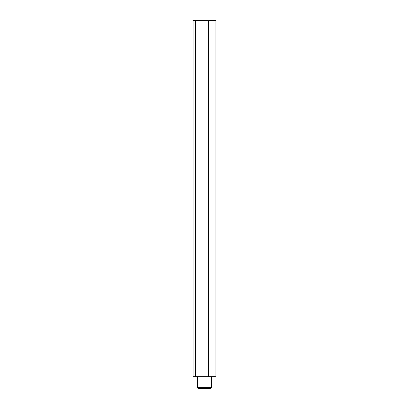 <?xml version="1.0" encoding="UTF-8"?>
<svg xmlns="http://www.w3.org/2000/svg" width="409" height="409" viewBox="0 0 409 409"><rect width="100%" height="100%" fill="white"/><g stroke="black" fill="none" stroke-linecap="round" stroke-linejoin="round"><path stroke-width="0.61" d="M211.627 387.364L210.436 388.55L198.564 388.55L197.373 387.364L211.627 387.364L211.627 376.674M193.099 20.45L215.901 20.45L215.901 376.674L193.099 376.674L193.099 20.45M195.476 376.674L195.476 20.45M208.299 376.674L208.299 20.45M197.373 387.364L197.373 376.674"/></g></svg>
